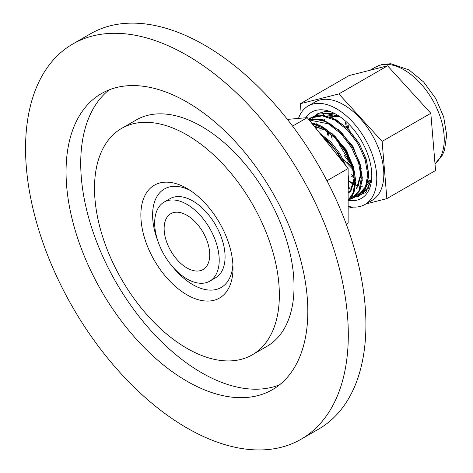 <?xml version="1.0" encoding="UTF-8"?>
<svg xmlns="http://www.w3.org/2000/svg" width="473" height="473" viewBox="0 0 473 473"><rect width="100%" height="100%" fill="white"/><g stroke="black" fill="none" stroke-linecap="round" stroke-linejoin="round"><path stroke-width="0.71" d="M192.801 284.651A56.849 32.82 -120 0 0 221.228 287.466A56.849 32.82 -120 0 0 232.899 264.655A56.849 32.82 -120 0 1 172.994 267.18A56.849 32.82 -120 0 0 192.801 284.651M189.969 190.3A56.849 32.82 -120 0 0 164.379 189.005A56.849 32.82 -120 0 0 157.828 240.917A56.849 32.82 -120 0 1 155.652 234.507A56.849 32.82 -120 0 1 189.969 190.3M209.758 281.151L215.623 277.763A45.645 26.352 -120 0 0 215.623 225.059A45.645 26.352 -120 0 0 169.978 198.707L164.113 202.095A45.645 26.352 -120 0 0 157.119 238.67A45.645 26.352 -120 0 0 186.936 278.893A45.645 26.352 -120 0 0 209.758 281.151A45.645 26.352 -120 0 0 209.758 228.447A45.645 26.352 -120 0 0 164.113 202.095M186.936 267.949A32.241 18.613 -120 0 0 203.053 269.545A32.241 18.613 -120 0 0 203.053 232.314A32.241 18.613 -120 0 0 170.812 213.701A32.241 18.613 -120 0 0 165.869 239.533A32.241 18.613 -120 0 0 186.936 267.949M346.248 224.137L348.134 223.049L348.134 168.518L307.231 117.635L287.407 119.403M292.562 126.102L307.231 117.635M326.961 180.739L348.134 168.518M340.749 159.336A38.343 22.136 -120 0 0 322.054 136.076M343.297 162.505L338 152.785L320.783 134.492M348.134 188.839L348.134 179.634M330.627 133.77L332.247 139.233M343.02 159.283L352.982 169.547M301.041 439.263L318.648 429.1A228.217 131.76 -120 0 0 318.648 165.58A228.217 131.76 -120 0 0 90.432 33.82L72.824 43.983A228.217 131.76 -120 0 0 37.787 226.668A228.217 131.76 -120 0 0 301.041 439.263A228.217 131.76 -120 0 0 301.041 175.743A228.217 131.76 -120 0 0 72.824 43.983M75.213 230.422A170.954 98.703 -120 0 0 272.413 389.675A170.954 98.703 -120 0 0 272.413 192.275A170.954 98.703 -120 0 0 101.459 93.571A170.954 98.703 -120 0 0 75.213 230.422M109.109 89.882A170.954 98.703 -120 0 0 89.882 221.949A170.954 98.703 -120 0 0 279.431 384.892M252.286 354.815L266.955 346.348A130.708 75.461 -120 0 0 266.955 195.42A130.708 75.461 -120 0 0 136.254 119.959L121.585 128.425A130.708 75.461 -120 0 0 101.518 233.059A130.708 75.461 -120 0 0 252.286 354.815A130.708 75.461 -120 0 0 252.286 203.893A130.708 75.461 -120 0 0 121.585 128.425M144.36 237.351A65.144 37.609 60 0 1 186.936 188.431A65.144 37.609 60 0 1 233 268.215A65.144 37.609 60 0 1 195.899 298.971A65.144 37.609 60 0 1 144.36 237.351M301.13 112.87L300.373 103.693L349.074 75.574L387.576 65.812L430.82 113.284L435.562 170.517L386.855 198.636L365.865 203.958M353.473 207.103L348.134 208.15M300.373 103.693L338.869 93.932L387.576 65.812M338.869 93.932L382.113 141.403L430.82 113.284M382.113 141.403L386.855 198.636M348.134 206.358A56.849 32.82 -120 0 0 360.048 206.459A56.849 32.82 -120 0 0 364.996 204.46L372.038 200.392A56.849 32.82 -120 0 0 372.038 134.752A56.849 32.82 -120 0 0 315.189 101.932L308.148 105.999A56.849 32.82 -120 0 0 298.481 118.416M364.996 204.46A56.849 32.82 -120 0 0 364.996 138.82A56.849 32.82 -120 0 0 308.148 105.999M305.759 117.765A49.795 28.747 60 0 1 316.005 110.357A49.795 28.747 60 0 1 336.575 114.572A49.795 28.747 60 0 1 371.778 175.56A49.795 28.747 60 0 1 351.114 200.653A49.795 28.747 60 0 1 348.784 200.41M362.271 192.476L368.248 187.686L371.524 178.333L365.901 192.41L354.135 197.483M321.605 112.958L338.65 115.844M368.278 183.471L367.16 184.967M348.134 190.926L350.132 191.825M345.42 122.655A48.134 27.789 -120 0 0 346.591 127.367M327.34 131.459L327.653 135.083M351.368 176.122L354.2 177.984M368.095 181.62L368.656 181.531M324.1 119.291L323.467 120.467M321.161 128.254L320.93 130.471M351.77 183.755L353.585 184.435M357.511 185.345L358.374 185.434M367.864 182.649L369.425 181.094M340.211 116.89L328.824 115.294M315.94 126.752L315.556 127.97L315.816 126.734M348.175 188.479L351.055 189.07M322.367 119.019L320.215 119.486M348.134 192.872L349.293 192.712M356.518 188.55L360.68 174.176L360.343 169.683M350.061 192.275L354.224 177.901L351.877 164.61L345.568 150.834L336.197 138.701L325.128 130.105L314.285 126.409M328.782 135.195L328.989 136.2M359.716 193.788L366.522 186.261L368.751 174.011L366.137 158.869L359.025 143.171L348.424 129.354L335.895 119.545L323.278 115.276L312.434 117.233L311.524 117.765M353.26 197.519L360.065 189.986L362.294 177.736L359.687 162.594L352.568 146.902L341.967 133.079L329.439 123.27L318.684 119.255L308.91 119.728M348.134 200.457L353.934 192.954L355.844 181.466L353.23 166.325L346.112 150.627L335.511 136.803L322.982 126.995L311.429 122.856M361.337 168.926L353.041 146.518L338.319 129.608M354.904 172.822L346.585 150.243L331.863 133.333M348.299 187.113L348.784 181.041L348.134 174.513M345.639 165.414L340.128 153.973L330.834 141.924L319.849 133.333M334.086 113.242L317.874 114.094L315.479 115.672M356.884 195.166L358.836 194.308L365.505 186.847L367.734 174.596L365.121 159.454L358.008 143.762L347.407 129.939L334.878 120.13L322.261 115.861L311.417 117.818L309.023 119.403M350.428 198.891L352.379 198.033L359.048 190.578L361.277 178.327L358.67 163.185L351.551 147.487L340.95 133.664L328.422 123.855L309.117 119.982M348.134 200.286L353.189 192.842L354.827 182.052L352.214 166.91L345.095 151.212L334.5 137.395L321.965 127.586L312.145 123.749M435 163.759A56.849 32.82 -120 0 0 433.434 101.553A56.849 32.82 -120 0 0 380.576 65.038A56.849 32.82 -120 0 0 375.633 67.036L381.965 64.476L390.846 63.731L408.974 69.898L423.648 81.983L435.781 98.567L443.668 116.861L446.672 135.059L444.508 150.201L442.326 155.197L435.006 163.824M371.4 179.143L370.726 182.915M369.041 187.675L358.682 196.401L354.383 196.863M351.392 164.474L339.407 144.803L337.586 140.174M352.562 168.045L347.448 162.192M334.086 116.494L334.334 115.43M347.649 128.295L346.768 123.701M316.017 125.913L316.999 122.903M318.903 119.196L319.121 118.871M322.61 115.087L323.97 114.129M362.294 186.327L361.502 186.291M357.452 185.599L355.755 185.067M354.768 184.701L353.686 184.251M353.627 184.222L348.282 181.248M344.297 155.558L351.764 165.538L344.326 155.611M337.196 140.315L336.924 139.464L337.208 140.327M334.919 116.79L335.18 115.554M349.169 129.714L348.051 124.766M314.391 126.539L317.135 126.995L324.975 130.051L337.007 139.547L346.904 153.163L353.461 170.848L354.123 180.597L351.001 190.696L350.31 191.618M360.296 169.452L360.592 176.695L357.493 186.912L356.766 187.893M350.038 191.937L348.134 192.174M320.759 119.622L323.154 119.125M351.232 188.254L348.27 187.544M316.402 128.289L317.087 126.09M320.978 119.681L321.492 119.172M327.215 115.897L340.389 117.02M369.673 180.438L367.988 182.129M358.871 184.677L357.689 184.529M353.822 183.512L348.246 180.781M321.912 131.045L322.101 128.644M324.212 120.745L324.868 119.45M369.401 180.757L368.231 180.934M354.165 176.719L351.12 174.567M328.918 136.141L328.457 132.198M311.329 122.732L319.742 125.31L334.08 135.373L346.201 150.763L353.207 166.236L355.862 181.23L352.426 196.26L348.134 200.901M308.721 119.486L312.535 118.8L325.927 121.46L340.992 132.091L353.508 148.51L360.373 164.9L362.277 180.373L358.841 192.6L353.585 197.826L350.002 199.328M348.926 199.582L348.134 199.718M308.597 119.338L311.423 117.334L319.033 115.069L332.466 117.771L347.152 128.077L359.48 143.946L366.658 160.572L368.745 176.352L365.357 188.768L360.124 194.048L356.459 195.603M314.74 115.891L317.921 113.579L325.548 111.338L329.847 111.439M370.134 184.949L369.774 184.925M375.633 67.036L370.063 70.252M334.979 116.813L335.245 115.566"/></g></svg>

